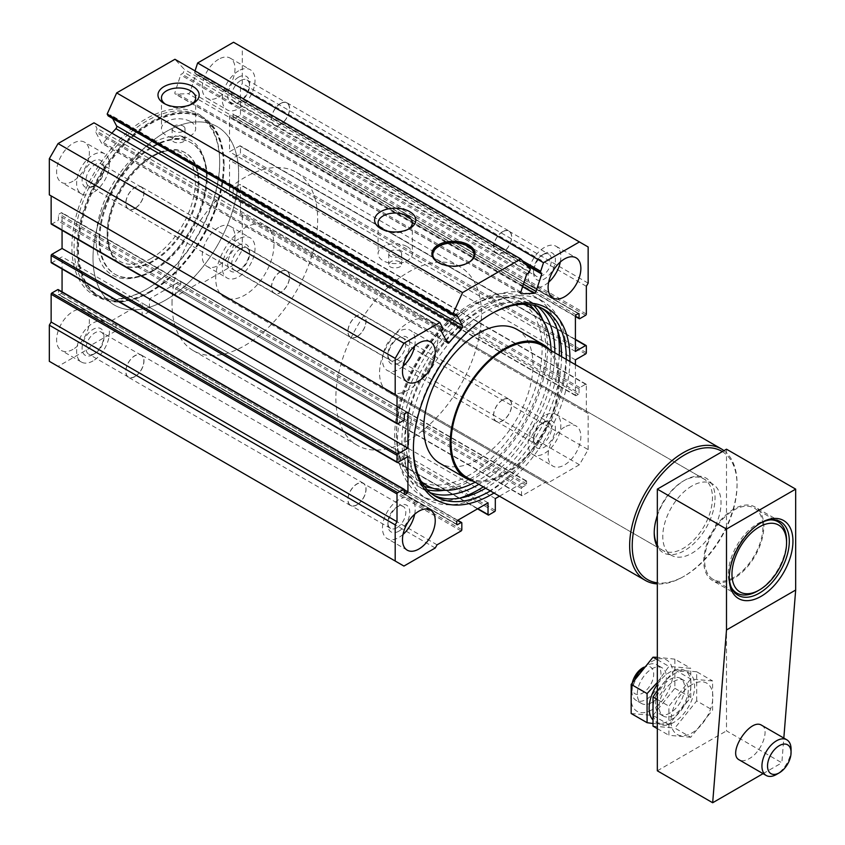 <?xml version="1.0" encoding="UTF-8"?>
<svg xmlns="http://www.w3.org/2000/svg" width="845" height="845" viewBox="0 0 845 845"><rect width="100%" height="100%" fill="white"/><g stroke="black" fill="none" stroke-linecap="round" stroke-linejoin="round"><path stroke-width="0.63" stroke-dasharray="4.22 3.17" d="M690.766 737.252L668.923 735.298L668.923 706.177L690.766 679L712.61 680.954L712.61 710.075L690.766 737.252L674.859 728.073L696.702 700.896L712.61 710.075M691.918 684.619A29.607 17.09 120 0 0 673.782 731.347A29.607 17.09 120 0 0 710.043 710.413A29.607 17.09 120 0 0 691.918 684.619M215.707 278.301A41.194 23.787 -60 0 1 233.685 236.853A41.194 23.787 -60 0 1 265.425 225.816A41.194 23.787 -60 0 1 265.425 273.379A41.194 23.787 -60 0 1 224.231 297.155A41.194 23.787 -60 0 1 215.707 278.301M691.918 485.981A41.194 23.787 120 0 0 662.786 536.427A41.194 23.787 120 0 0 671.321 555.281A41.194 23.787 120 0 0 712.515 531.505A41.194 23.787 120 0 0 712.515 483.942A41.194 23.787 120 0 0 691.918 485.981M172.01 303.524A102.974 59.456 -60 0 1 177.376 268.784A102.974 59.456 -60 0 1 296.32 172.306A102.974 59.456 -60 0 1 296.32 291.219A102.974 59.456 -60 0 1 193.347 350.664A102.974 59.456 -60 0 1 172.01 303.524M93.013 257.915A102.974 59.456 -60 0 1 98.369 223.175A102.974 59.456 -60 0 1 217.313 126.697A102.974 59.456 -60 0 1 217.313 245.599A102.974 59.456 -60 0 1 114.339 305.056A102.974 59.456 -60 0 1 93.013 257.915M726.499 449.191L726.499 730.862L781.847 762.813L783.822 738.076M657.326 770.798L726.499 730.862M763.067 773.65L781.847 762.813M761.683 725.285C770.154 729.246 761.588 752.113 749.188 758.673C745.195 760.901 741.889 761.324 739.269 759.909M729.246 576.871A42.482 24.526 -60 0 1 729.235 575.836A42.482 24.526 -60 0 1 759.275 523.815A42.482 24.526 -60 0 1 760.162 523.308M733.787 578.466A42.482 24.526 -60 0 1 712.546 580.568A42.482 24.526 -60 0 1 712.546 531.526A42.482 24.526 -60 0 1 755.029 507A42.482 24.526 -60 0 1 761.535 541.032A42.482 24.526 -60 0 1 733.787 578.466M733.787 577.42A41.194 23.787 -60 0 1 713.191 579.459A41.194 23.787 -60 0 1 713.191 531.896A41.194 23.787 -60 0 1 754.384 508.109A41.194 23.787 -60 0 1 760.69 541.117A41.194 23.787 -60 0 1 733.787 577.42M731.421 587.56A41.194 23.787 -60 0 1 736.851 545.553A41.194 23.787 -60 0 1 770.513 519.844M786.579 540.631A41.194 23.787 -60 0 1 757.447 591.077M791.068 749.219A20.597 11.893 -60 0 1 776.502 774.442M696.702 700.896L696.702 671.775L712.61 680.954M657.326 728.612L668.923 735.298M653.016 726.119L674.859 728.073M657.326 699.48L668.923 706.177M696.702 671.775L674.859 669.821L690.766 679M674.859 669.821L657.326 690.502M673.708 715.102A20.597 11.893 -60 0 1 663.42 716.116A20.597 11.893 -60 0 1 663.42 692.34A20.597 11.893 -60 0 1 684.006 680.447A20.597 11.893 -60 0 1 687.165 696.945A20.597 11.893 -60 0 1 673.708 715.102M673.708 722.454A29.607 17.09 -60 0 1 655.583 696.66A29.607 17.09 -60 0 1 691.844 675.725A29.607 17.09 -60 0 1 673.708 722.454M670.074 713A20.597 11.893 -60 0 1 659.776 714.014A20.597 11.893 -60 0 1 659.776 690.238A20.597 11.893 -60 0 1 680.373 678.345A20.597 11.893 -60 0 1 683.531 694.843A20.597 11.893 -60 0 1 670.074 713M657.326 684.355A29.607 17.09 -60 0 1 689.9 676.961A29.607 17.09 -60 0 1 670.074 720.352A29.607 17.09 -60 0 1 652.414 719.359M657.326 682.422L668.923 666.388L690.766 668.342L690.766 697.463L668.923 724.64L652.752 723.5M631.173 713.507L653.016 715.462L674.859 688.284L674.859 659.153L690.766 668.342M674.859 659.153L657.326 657.294M657.326 659.691L668.923 666.388M653.016 715.462L668.923 724.64M674.859 688.284L690.766 697.463M642.77 667.803A15.442 8.915 -60 0 1 653.692 674.109A15.442 8.915 -60 0 1 642.77 693.027A15.442 8.915 -60 0 1 631.849 686.721A15.442 8.915 -60 0 1 632.387 682.496M642.802 668.31A20.597 11.893 -60 0 1 646.404 665.702A20.597 11.893 -60 0 1 656.702 664.677A20.597 11.893 -60 0 1 659.861 681.186A20.597 11.893 -60 0 1 646.404 699.333A20.597 11.893 -60 0 1 636.105 700.357A20.597 11.893 -60 0 1 631.849 690.925A20.597 11.893 -60 0 1 635.102 678.451M651.865 702.48A20.597 11.893 -60 0 1 641.566 703.505A20.597 11.893 -60 0 1 641.566 679.729A20.597 11.893 -60 0 1 662.163 667.835A20.597 11.893 -60 0 1 665.321 684.334A20.597 11.893 -60 0 1 651.865 702.48M651.865 709.842A29.607 17.09 -60 0 1 633.739 684.049A29.607 17.09 -60 0 1 670 663.114A29.607 17.09 -60 0 1 651.865 709.842M165.831 299.954A102.974 59.456 -60 0 1 114.339 305.056A102.974 59.456 -60 0 1 98.369 223.175A102.974 59.456 -60 0 1 217.313 126.697A102.974 59.456 -60 0 1 233.104 209.211A102.974 59.456 -60 0 1 165.831 299.954M408.663 440.161A102.974 59.456 -60 0 1 357.181 445.262A102.974 59.456 -60 0 1 341.211 363.371A102.974 59.456 -60 0 1 460.155 266.893A102.974 59.456 -60 0 1 475.936 349.418A102.974 59.456 -60 0 1 408.663 440.161M183.122 136.689C177.471 134.64 173.806 135.496 172.137 139.235C171.746 144.294 185.382 143.756 185.002 139.235L183.122 136.689M399.748 261.76C394.097 259.711 390.432 260.556 388.763 264.305C388.373 269.365 402.009 268.816 401.628 264.305L399.748 261.76M499.469 496.195L525.896 480.932A1.025 0.592 120 0 1 526.625 481.354L526.625 483.879A1.025 0.592 120 0 1 525.896 485.136L522.252 487.238A1.025 0.592 120 0 0 521.534 488.505L521.534 495.233A1.025 0.592 120 0 0 522.252 495.645L546.282 481.777L548.109 482.822L579.416 464.75L588.152 449.614L242.283 249.93L242.283 213.774L240.466 212.718L240.466 184.981A1.025 0.592 120 0 0 239.737 184.559L233.907 187.917A1.025 0.592 120 0 0 233.178 189.185L233.178 193.389A1.025 0.592 120 0 1 232.449 194.646L230.262 195.903A1.025 0.592 120 0 1 229.544 195.491L229.544 160.17L239.737 154.286A1.025 0.592 120 0 0 240.466 153.029L240.466 146.301A1.025 0.592 120 0 0 239.737 145.879L229.544 151.762L229.544 116.452A1.025 0.592 120 0 1 230.262 115.195L232.449 113.927A1.025 0.592 120 0 1 233.178 114.35L233.178 118.553A1.025 0.592 120 0 0 233.907 118.976L239.737 115.607A1.025 0.592 120 0 0 240.466 114.35L240.466 86.602L242.283 83.454L242.283 47.299L233.547 42.25M588.152 449.614L588.152 413.458L242.283 213.774M588.152 413.458L240.466 212.718M586.335 412.413L586.335 384.665A1.025 0.592 120 0 0 585.606 384.243L579.786 387.612A1.025 0.592 120 0 0 579.057 388.869L579.057 393.073L233.178 193.389M575.413 364.649L575.413 395.175A1.025 0.592 120 0 0 576.142 395.597L578.329 394.33A1.025 0.592 120 0 0 579.057 393.073M575.413 359.864L229.544 160.17M575.413 351.457L229.544 151.762M586.335 286.286L240.466 86.602M588.152 283.138L242.283 83.454M588.152 246.983L242.283 47.299M195.037 70.885L194.804 71.603A2.06 1.194 120 0 0 195.089 73.335A2.06 1.194 120 0 0 195.501 73.43A1.025 0.592 120 0 1 195.86 74.339L190.167 91.725A2.06 1.194 120 0 1 188.234 93.658L175.686 94.144A2.06 1.194 120 0 1 175.274 94.049A2.06 1.194 120 0 1 174.989 92.316L180.682 74.93A1.025 0.592 120 0 1 181.643 73.969A2.06 1.194 120 0 0 183.587 72.036L184.432 69.459L174.926 59.277M530.301 269.143L184.432 69.459M108.73 116.071A2.06 1.194 120 0 0 109.956 115.353A1.025 0.592 120 0 1 110.927 115.205L112.649 118.469M111.878 133.161L103.375 142.647A2.06 1.194 120 0 1 101.727 143.259A2.06 1.194 120 0 1 101.442 142.953L95.749 132.137A1.025 0.592 120 0 1 96.098 130.817A2.06 1.194 120 0 0 96.805 128.176L93.985 122.821M49.327 194.857L51.144 195.903M51.355 224.126A1.025 0.592 120 0 0 51.872 224.073L57.692 220.714A1.025 0.592 120 0 0 58.421 219.446L58.421 215.243A1.025 0.592 120 0 1 59.15 213.986L61.336 212.718A1.025 0.592 120 0 1 62.065 213.141L62.065 230.305M51.355 262.795A1.025 0.592 120 0 0 51.872 262.753L62.065 256.859L62.065 268.985M407.934 456.553L62.065 256.859M62.065 291.831L62.065 292.18A1.025 0.592 120 0 1 61.336 293.437L59.15 294.704A1.025 0.592 120 0 1 58.421 294.282L58.421 290.078L404.301 489.762L62.065 292.18M49.327 361.333L58.062 366.381L89.369 348.298L91.186 345.151L115.216 331.272A1.025 0.592 120 0 0 115.945 330.015L115.945 323.286A1.025 0.592 120 0 0 115.216 322.864L111.582 324.966A1.025 0.592 120 0 1 110.853 324.543L110.853 322.029A1.025 0.592 120 0 1 111.582 320.762L142.161 303.112L142.161 314.879A1.025 0.592 120 0 0 142.889 315.301L148.709 311.932A1.025 0.592 120 0 0 149.438 310.675L149.438 298.908L180.027 281.248A1.025 0.592 120 0 1 180.756 281.67L180.756 284.195A1.025 0.592 120 0 1 180.027 285.452L176.383 287.553A1.025 0.592 120 0 0 175.654 288.81L175.654 295.539A1.025 0.592 120 0 0 176.383 295.961L200.413 282.093L202.23 283.138L233.547 265.066L242.283 249.93M403.931 566.065L58.062 366.381M435.238 547.993L89.369 348.298M437.066 544.835L91.186 345.151M488.03 502.796L142.161 303.112M495.318 498.592L149.438 298.908M546.282 481.777L200.413 282.093M548.109 482.822L202.23 283.138M579.416 464.75L233.547 265.066M564.492 427.126A23.174 13.372 120 0 0 549.356 447.544A23.174 13.372 120 0 0 552.905 466.113A23.174 13.372 120 0 0 576.079 452.73A23.174 13.372 120 0 0 576.079 425.975A23.174 13.372 120 0 0 564.492 427.126M569.921 361.48A110.695 63.914 -60 0 1 493.976 493.026M218.612 227.432A23.174 13.372 120 0 0 203.476 247.849A23.174 13.372 120 0 0 207.036 266.418A23.174 13.372 120 0 0 230.199 253.046A23.174 13.372 120 0 0 230.199 226.291A23.174 13.372 120 0 0 218.612 227.432M72.987 349.355A23.174 13.372 -60 0 1 61.4 350.495A23.174 13.372 -60 0 1 61.4 323.741A23.174 13.372 -60 0 1 84.574 310.368A23.174 13.372 -60 0 1 88.123 328.937A23.174 13.372 -60 0 1 72.987 349.355M218.612 59.277A23.174 13.372 120 0 0 203.476 79.694A23.174 13.372 120 0 0 207.036 98.263A23.174 13.372 120 0 0 230.199 84.88A23.174 13.372 120 0 0 230.199 58.125A23.174 13.372 120 0 0 218.612 59.277M72.987 181.189A23.174 13.372 -60 0 1 61.4 182.34A23.174 13.372 -60 0 1 61.4 155.586A23.174 13.372 -60 0 1 84.574 142.203A23.174 13.372 -60 0 1 88.123 160.772A23.174 13.372 -60 0 1 72.987 181.189M145.805 289.655A104.516 60.344 -60 0 1 77.508 211.123A104.516 60.344 -60 0 1 160.201 112.29A104.516 60.344 -60 0 1 219.711 161.648A104.516 60.344 -60 0 1 145.805 289.655L146.893 289.022A102.974 59.456 -60 0 1 95.411 294.123A102.974 59.456 -60 0 1 79.43 212.243A102.974 59.456 -60 0 1 198.385 115.765A102.974 59.456 -60 0 1 219.711 162.905A102.974 59.456 -60 0 1 146.893 289.022L145.805 289.655M151.266 258.359A62.329 35.986 -60 0 1 107.188 232.914A62.329 35.986 -60 0 1 151.266 156.578A62.329 35.986 -60 0 1 195.332 182.024A62.329 35.986 -60 0 1 151.266 258.359M152.723 260.883A64.389 37.169 -60 0 1 120.529 264.062A64.389 37.169 -60 0 1 107.188 234.593A64.389 37.169 -60 0 1 152.723 155.733A64.389 37.169 -60 0 1 184.907 152.544A64.389 37.169 -60 0 1 194.783 204.141A64.389 37.169 -60 0 1 152.723 260.883M153.452 261.295A64.389 37.169 -60 0 1 121.257 264.485A64.389 37.169 -60 0 1 121.257 190.146A64.389 37.169 -60 0 1 185.636 152.966A64.389 37.169 -60 0 1 195.512 204.564A64.389 37.169 -60 0 1 153.452 261.295M153.452 270.759A75.976 43.866 -60 0 1 115.459 274.519A75.976 43.866 -60 0 1 115.459 186.798A75.976 43.866 -60 0 1 191.435 142.932A75.976 43.866 -60 0 1 203.075 203.814A75.976 43.866 -60 0 1 153.452 270.759M152.723 270.337A75.976 43.866 -60 0 1 114.73 274.097A75.976 43.866 -60 0 1 114.73 186.375A75.976 43.866 -60 0 1 190.706 142.52A75.976 43.866 -60 0 1 206.444 177.292A75.976 43.866 -60 0 1 152.723 270.337L151.266 271.182A78.025 45.049 -60 0 1 97.756 222.816A78.025 45.049 -60 0 1 158.047 140.323A78.025 45.049 -60 0 1 206.444 175.612A78.025 45.049 -60 0 1 151.266 271.182L152.723 270.337M151.266 291.546A102.974 59.456 -60 0 1 83.803 214.767A102.974 59.456 -60 0 1 165.229 116.885A102.974 59.456 -60 0 1 224.083 165.43A102.974 59.456 -60 0 1 151.266 291.546L150.537 291.969A104.009 60.048 -60 0 1 82.514 214.017A104.009 60.048 -60 0 1 164.786 115.501A104.009 60.048 -60 0 1 224.083 164.585A104.009 60.048 -60 0 1 150.537 291.969L151.266 291.546M150.537 291.124A102.974 59.456 -60 0 1 99.045 296.225A102.974 59.456 -60 0 1 99.045 177.323A102.974 59.456 -60 0 1 202.018 117.867A102.974 59.456 -60 0 1 217.809 200.381A102.974 59.456 -60 0 1 150.537 291.124M413.406 448.135A108.128 62.424 -60 0 1 413.395 447.089A108.128 62.424 -60 0 1 489.857 314.667A108.128 62.424 -60 0 1 490.755 314.15M566.308 359.4A108.128 62.424 -60 0 1 490.364 490.934M433.474 495.138A108.128 62.424 -60 0 1 431.056 493.86A108.128 62.424 -60 0 1 431.056 369.001A108.128 62.424 -60 0 1 539.184 306.577A108.128 62.424 -60 0 1 541.497 308.034M561.576 356.664A108.128 62.424 -60 0 1 485.632 488.209M485.125 493.755A114.561 66.142 -60 0 1 427.845 499.427A114.561 66.142 -60 0 1 427.845 367.152A114.561 66.142 -60 0 1 542.405 301.01A114.561 66.142 -60 0 1 559.96 392.809A114.561 66.142 -60 0 1 485.125 493.755M459.532 498.18A114.561 66.142 -60 0 1 421.106 495.54A114.561 66.142 -60 0 1 421.106 363.255A114.561 66.142 -60 0 1 535.667 297.113A114.561 66.142 -60 0 1 557.172 329.075M559.242 355.322A114.561 66.142 -60 0 1 483.298 486.857M430.358 492.751A108.128 62.424 -60 0 1 424.327 489.973A108.128 62.424 -60 0 1 424.327 365.114A108.128 62.424 -60 0 1 532.445 302.69A108.128 62.424 -60 0 1 537.874 306.524M554.838 352.777A108.128 62.424 -60 0 1 478.893 484.322M542.648 319.695A108.128 62.424 -60 0 1 471.109 480.414A108.128 62.424 -60 0 1 444.153 490.301M427.232 489.762A108.128 62.424 -60 0 1 417.039 485.769A108.128 62.424 -60 0 1 417.039 360.91A108.128 62.424 -60 0 1 525.167 298.486A108.128 62.424 -60 0 1 533.723 305.32M535.149 310.897A105.551 60.935 -60 0 1 536.036 397.139A105.551 60.935 -60 0 1 471.109 478.312A105.551 60.935 -60 0 1 432.777 488.209M424.348 486.297A105.551 60.935 -60 0 1 396.463 435.217A105.551 60.935 -60 0 1 471.098 305.943A105.551 60.935 -60 0 1 529.276 304.549M469.281 475.154A102.974 59.456 -60 0 1 417.8 480.256A102.974 59.456 -60 0 1 396.463 433.115A102.974 59.456 -60 0 1 469.281 306.999A102.974 59.456 -60 0 1 520.774 301.897A102.974 59.456 -60 0 1 536.554 384.412A102.974 59.456 -60 0 1 469.281 475.154M403.023 366.276A23.174 13.372 -60 0 1 398.84 369.318A23.174 13.372 -60 0 1 387.253 370.469A23.174 13.372 -60 0 1 387.253 343.714A23.174 13.372 -60 0 1 410.416 330.332A23.174 13.372 -60 0 1 414.673 346.091M398.84 363.012A15.442 8.915 -60 0 1 387.908 356.706A15.442 8.915 -60 0 1 398.84 337.789A15.442 8.915 -60 0 1 409.762 344.095A15.442 8.915 -60 0 1 398.84 363.012M396.865 359.6A12.654 7.309 -60 0 1 390.538 360.224A12.654 7.309 -60 0 1 387.908 354.425A12.654 7.309 -60 0 1 396.865 338.929A12.654 7.309 -60 0 1 403.192 338.296A12.654 7.309 -60 0 1 405.135 348.446A12.654 7.309 -60 0 1 396.865 359.6M356.97 336.563A12.654 7.309 -60 0 1 350.633 337.187A12.654 7.309 -60 0 1 350.633 322.568A12.654 7.309 -60 0 1 363.297 315.269A12.654 7.309 -60 0 1 365.241 325.409A12.654 7.309 -60 0 1 356.97 336.563M356.97 336.732A12.876 7.436 -60 0 1 350.527 337.377A12.876 7.436 -60 0 1 350.527 322.515A12.876 7.436 -60 0 1 363.403 315.079A12.876 7.436 -60 0 1 365.378 325.399A12.876 7.436 -60 0 1 356.97 336.732M134.883 208.514A12.876 7.436 -60 0 1 128.44 209.159A12.876 7.436 -60 0 1 128.44 194.287A12.876 7.436 -60 0 1 141.316 186.861A12.876 7.436 -60 0 1 143.291 197.17A12.876 7.436 -60 0 1 134.883 208.514M134.883 208.345A12.654 7.309 -60 0 1 128.546 208.968A12.654 7.309 -60 0 1 128.546 194.35A12.654 7.309 -60 0 1 141.21 187.041A12.654 7.309 -60 0 1 143.154 197.191A12.654 7.309 -60 0 1 134.883 208.345M94.978 185.308A12.654 7.309 -60 0 1 88.651 185.932A12.654 7.309 -60 0 1 88.651 171.313A12.654 7.309 -60 0 1 101.316 164.014A12.654 7.309 -60 0 1 103.935 169.803A12.654 7.309 -60 0 1 94.978 185.308L93.013 186.449A15.442 8.915 -60 0 1 82.092 180.143A15.442 8.915 -60 0 1 93.013 161.226A15.442 8.915 -60 0 1 103.935 167.532A15.442 8.915 -60 0 1 93.013 186.449L94.978 185.308M93.013 192.755A23.174 13.372 -60 0 1 81.426 193.896A23.174 13.372 -60 0 1 81.426 167.141A23.174 13.372 -60 0 1 104.6 153.769A23.174 13.372 -60 0 1 108.149 172.338A23.174 13.372 -60 0 1 93.013 192.755M238.639 70.832A23.174 13.372 120 0 0 223.502 91.249A23.174 13.372 120 0 0 227.051 109.818A23.174 13.372 120 0 0 250.226 96.446A23.174 13.372 120 0 0 250.226 69.691A23.174 13.372 120 0 0 238.639 70.832M238.639 77.138A15.442 8.915 120 0 0 227.717 96.066A15.442 8.915 120 0 0 238.639 102.372A15.442 8.915 120 0 0 249.56 83.454A15.442 8.915 120 0 0 238.639 77.138M240.614 80.56A12.654 7.309 120 0 0 232.343 91.714A12.654 7.309 120 0 0 234.287 101.854A12.654 7.309 120 0 0 240.614 101.231A12.654 7.309 120 0 0 249.56 85.725A12.654 7.309 120 0 0 246.941 79.926A12.654 7.309 120 0 0 240.614 80.56M280.508 103.597A12.654 7.309 120 0 0 272.238 114.751A12.654 7.309 120 0 0 274.181 124.891A12.654 7.309 120 0 0 286.835 117.582A12.654 7.309 120 0 0 286.835 102.963A12.654 7.309 120 0 0 280.508 103.597M280.508 103.417A12.876 7.436 120 0 0 272.101 114.762A12.876 7.436 120 0 0 274.076 125.071A12.876 7.436 120 0 0 286.951 117.645A12.876 7.436 120 0 0 286.941 102.784A12.876 7.436 120 0 0 280.508 103.417M502.595 231.636A12.876 7.436 120 0 0 494.188 242.98A12.876 7.436 120 0 0 496.163 253.299A12.876 7.436 120 0 0 509.028 245.863A12.876 7.436 120 0 0 509.028 231.002A12.876 7.436 120 0 0 502.595 231.636M502.595 231.815A12.654 7.309 120 0 0 494.325 242.969A12.654 7.309 120 0 0 496.268 253.109A12.654 7.309 120 0 0 508.922 245.8A12.654 7.309 120 0 0 508.922 231.181A12.654 7.309 120 0 0 502.595 231.815M542.49 254.852L542.49 254.852A12.654 7.309 120 0 0 533.544 270.347A12.654 7.309 120 0 0 536.163 276.146A12.654 7.309 120 0 0 548.827 268.837A12.654 7.309 120 0 0 548.827 254.218A12.654 7.309 120 0 0 542.49 254.852L544.465 253.711A15.442 8.915 120 0 0 533.544 272.629A15.442 8.915 120 0 0 544.465 278.934A15.442 8.915 120 0 0 555.387 260.017A15.442 8.915 120 0 0 544.465 253.711L542.49 254.852M560.309 262.003A23.174 13.372 120 0 0 556.052 246.254A23.174 13.372 120 0 0 544.465 247.405A23.174 13.372 120 0 0 529.329 267.823A23.174 13.372 120 0 0 532.878 286.392A23.174 13.372 120 0 0 548.648 282.198M403.023 534.431A23.174 13.372 -60 0 1 398.84 537.483A23.174 13.372 -60 0 1 387.253 538.624A23.174 13.372 -60 0 1 387.253 511.869A23.174 13.372 -60 0 1 410.416 498.497A23.174 13.372 -60 0 1 414.673 514.246M398.84 531.178A15.442 8.915 -60 0 1 387.908 524.872A15.442 8.915 -60 0 1 398.84 505.944A15.442 8.915 -60 0 1 409.762 512.25A15.442 8.915 -60 0 1 398.84 531.178M396.865 527.755A12.654 7.309 -60 0 1 390.538 528.389A12.654 7.309 -60 0 1 387.908 522.59A12.654 7.309 -60 0 1 396.865 507.084A12.654 7.309 -60 0 1 403.192 506.461A12.654 7.309 -60 0 1 405.135 516.601A12.654 7.309 -60 0 1 396.865 527.755M356.97 504.718A12.654 7.309 -60 0 1 350.633 505.352A12.654 7.309 -60 0 1 350.633 490.734A12.654 7.309 -60 0 1 363.297 483.424A12.654 7.309 -60 0 1 365.241 493.564A12.654 7.309 -60 0 1 356.97 504.718M356.97 504.898A12.876 7.436 -60 0 1 350.527 505.532A12.876 7.436 -60 0 1 350.527 490.67A12.876 7.436 -60 0 1 363.403 483.245A12.876 7.436 -60 0 1 365.378 493.554A12.876 7.436 -60 0 1 356.97 504.898M134.883 376.68A12.876 7.436 -60 0 1 128.44 377.314A12.876 7.436 -60 0 1 128.44 362.452A12.876 7.436 -60 0 1 141.316 355.016A12.876 7.436 -60 0 1 143.291 365.336A12.876 7.436 -60 0 1 134.883 376.68M134.883 376.5A12.654 7.309 -60 0 1 128.546 377.134A12.654 7.309 -60 0 1 128.546 362.516A12.654 7.309 -60 0 1 141.21 355.206A12.654 7.309 -60 0 1 143.154 365.346A12.654 7.309 -60 0 1 134.883 376.5M94.978 353.463A12.654 7.309 -60 0 1 88.651 354.097A12.654 7.309 -60 0 1 88.651 339.479A12.654 7.309 -60 0 1 101.316 332.169A12.654 7.309 -60 0 1 103.935 337.968A12.654 7.309 -60 0 1 94.978 353.463L93.013 354.604A15.442 8.915 -60 0 1 82.092 348.298A15.442 8.915 -60 0 1 93.013 329.381A15.442 8.915 -60 0 1 103.935 335.687A15.442 8.915 -60 0 1 93.013 354.604L94.978 353.463M93.013 360.91A23.174 13.372 -60 0 1 81.426 362.061A23.174 13.372 -60 0 1 81.426 335.307A23.174 13.372 -60 0 1 104.6 321.924A23.174 13.372 -60 0 1 108.149 340.493A23.174 13.372 -60 0 1 93.013 360.91M238.639 238.998A23.174 13.372 120 0 0 223.502 259.415A23.174 13.372 120 0 0 227.051 277.984A23.174 13.372 120 0 0 250.226 264.601A23.174 13.372 120 0 0 250.226 237.846A23.174 13.372 120 0 0 238.639 238.998M238.639 245.303A15.442 8.915 120 0 0 227.717 264.221A15.442 8.915 120 0 0 238.639 270.527A15.442 8.915 120 0 0 249.56 251.609A15.442 8.915 120 0 0 238.639 245.303M240.614 248.715A12.654 7.309 120 0 0 232.343 259.869A12.654 7.309 120 0 0 234.287 270.02A12.654 7.309 120 0 0 240.614 269.386A12.654 7.309 120 0 0 249.56 253.891A12.654 7.309 120 0 0 246.941 248.092A12.654 7.309 120 0 0 240.614 248.715M280.508 271.752A12.654 7.309 120 0 0 272.238 282.906A12.654 7.309 120 0 0 274.181 293.046A12.654 7.309 120 0 0 286.835 285.747A12.654 7.309 120 0 0 286.835 271.129A12.654 7.309 120 0 0 280.508 271.752M280.508 271.583A12.876 7.436 120 0 0 272.101 282.917A12.876 7.436 120 0 0 274.076 293.236A12.876 7.436 120 0 0 286.951 285.8A12.876 7.436 120 0 0 286.941 270.939A12.876 7.436 120 0 0 280.508 271.583M502.595 399.801A12.876 7.436 120 0 0 494.188 411.145A12.876 7.436 120 0 0 496.163 421.454A12.876 7.436 120 0 0 509.028 414.029A12.876 7.436 120 0 0 509.028 399.157A12.876 7.436 120 0 0 502.595 399.801M502.595 399.97A12.654 7.309 120 0 0 494.325 411.124A12.654 7.309 120 0 0 496.268 421.275A12.654 7.309 120 0 0 508.922 413.965A12.654 7.309 120 0 0 508.922 399.347A12.654 7.309 120 0 0 502.595 399.97M542.49 423.007L542.49 423.007A12.654 7.309 120 0 0 533.544 438.513A12.654 7.309 120 0 0 536.163 444.301A12.654 7.309 120 0 0 548.827 437.002A12.654 7.309 120 0 0 548.827 422.384A12.654 7.309 120 0 0 542.49 423.007L544.465 421.866A15.442 8.915 120 0 0 533.544 440.784A15.442 8.915 120 0 0 544.465 447.089A15.442 8.915 120 0 0 555.387 428.172A15.442 8.915 120 0 0 544.465 421.866L542.49 423.007M544.465 415.56A23.174 13.372 120 0 0 529.329 435.978A23.174 13.372 120 0 0 532.878 454.547A23.174 13.372 120 0 0 556.052 441.174A23.174 13.372 120 0 0 556.052 414.42A23.174 13.372 120 0 0 544.465 415.56M191.783 104.125A17.111 9.876 180 0 1 190.674 104.843A17.111 9.876 180 0 1 166.465 104.843A17.111 9.876 180 0 1 165.356 104.125M190.664 121.659A17.111 9.876 180 0 1 195.681 128.641A17.111 9.876 180 0 1 178.57 138.517A17.111 9.876 180 0 1 161.458 128.641A17.111 9.876 180 0 1 172.021 119.515A17.111 9.876 180 0 1 190.664 121.659M183.122 126.011A6.433 3.718 180 0 1 185.002 128.641A6.433 3.718 180 0 1 178.57 132.359A6.433 3.718 180 0 1 172.137 128.641A6.433 3.718 180 0 1 176.109 125.208A6.433 3.718 180 0 1 183.122 126.011M408.41 229.196A17.111 9.876 180 0 1 407.29 229.903A17.111 9.876 180 0 1 383.091 229.903A17.111 9.876 180 0 1 381.972 229.196M407.29 246.719A17.111 9.876 180 0 1 412.307 253.711A17.111 9.876 180 0 1 395.196 263.587A17.111 9.876 180 0 1 378.085 253.711A17.111 9.876 180 0 1 388.647 244.585A17.111 9.876 180 0 1 407.29 246.719M399.748 251.081A6.433 3.718 180 0 1 401.628 253.711A6.433 3.718 180 0 1 395.196 257.429A6.433 3.718 180 0 1 388.763 253.711A6.433 3.718 180 0 1 392.735 250.278A6.433 3.718 180 0 1 399.748 251.081M408.663 389.714A41.194 23.787 -60 0 1 388.066 391.753A41.194 23.787 -60 0 1 383.82 387.982A41.194 23.787 -60 0 1 390.643 340.07A41.194 23.787 -60 0 1 429.26 320.403A41.194 23.787 -60 0 1 435.576 353.411A41.194 23.787 -60 0 1 408.663 389.714M654.231 532.213A41.194 23.787 -60 0 1 654.22 531.484A41.194 23.787 -60 0 1 683.351 481.027A41.194 23.787 -60 0 1 703.938 478.988A41.194 23.787 -60 0 1 710.254 511.996A41.194 23.787 -60 0 1 683.351 548.299A41.194 23.787 -60 0 1 662.755 550.338A41.194 23.787 -60 0 1 657.326 544.803M551.13 350.633A102.974 59.456 -60 0 1 478.386 480.414A102.974 59.456 -60 0 1 475.186 482.178M421.148 481.354A102.974 59.456 -60 0 1 426.894 366.603A102.974 59.456 -60 0 1 523.393 304.253M517.003 329.444A77.233 44.595 -60 0 1 528.843 391.33A77.233 44.595 -60 0 1 478.386 459.395A77.233 44.595 -60 0 1 439.77 463.218M549.778 349.851A77.233 44.595 -60 0 1 553.116 413.015A77.233 44.595 -60 0 1 504.782 474.626A77.233 44.595 -60 0 1 473.834 481.396M542.754 345.795A75.944 43.845 -60 0 1 554.394 406.656A75.944 43.845 -60 0 1 504.782 473.58A75.944 43.845 -60 0 1 466.81 477.34M723.975 450.66A75.944 43.845 -60 0 1 737.051 483.657A75.944 43.845 -60 0 1 683.351 576.67A75.944 43.845 -60 0 1 657.326 583.927M722.338 451.6A74.128 42.799 -60 0 1 737.051 485.146A74.128 42.799 -60 0 1 684.64 575.931L683.351 576.67L684.64 575.931A74.128 42.799 -60 0 1 657.326 582.828M657.326 515.703A43.01 24.832 -60 0 1 684.63 480.287A43.01 24.832 -60 0 1 715.05 497.842A43.01 24.832 -60 0 1 684.64 550.528A43.01 24.832 -60 0 1 657.326 546.641M468.331 262.689A20.597 11.893 180 0 1 468.014 262.89A20.597 11.893 180 0 1 438.882 262.89A20.597 11.893 180 0 1 438.555 262.689M474.045 254.62A20.597 11.893 180 0 1 474.045 254.757A20.597 11.893 180 0 1 453.448 266.65A20.597 11.893 180 0 1 432.851 254.757A20.597 11.893 180 0 1 432.851 254.62M586.335 384.665L240.466 184.981M585.606 384.243L239.737 184.559M579.786 387.612L233.907 187.917M579.057 388.869L233.178 189.185M578.329 394.33L232.449 194.646M576.142 395.597L230.262 195.903M575.413 395.175L229.544 195.491M585.606 353.97L239.737 154.286M586.335 352.714L240.466 153.029M586.335 345.985L240.466 146.301M575.413 339.679L239.737 145.879M233.178 118.553L229.544 116.452M576.142 314.879L230.262 115.195M233.178 114.35L578.329 313.611L232.449 113.927M579.786 318.66L233.907 118.976M585.606 315.301L239.737 115.607M586.335 314.034L240.466 114.35M522.516 260.809L194.804 71.603M541.381 273.115L195.501 73.43M526.836 265.425L195.86 74.339M523.435 284.142L190.167 91.725M522.601 286.698L188.234 93.658M520.858 293.426L175.686 94.144M520.858 292L174.989 92.316M526.551 274.614L180.682 74.93M527.523 273.653L181.643 73.969M529.456 271.72L183.587 72.036M455.825 315.048L109.956 115.353M456.448 314.689L110.927 115.205M446.234 340.598L103.375 142.647M447.311 342.637L101.442 142.953M441.618 331.832L95.749 132.137M441.967 330.511L96.098 130.817M442.674 327.871L96.805 128.176M397.741 423.757L51.872 224.073M403.572 420.398L57.692 220.714M404.301 419.131L58.421 219.446M404.301 414.927L58.421 215.243M405.019 413.67L59.15 213.986M62.065 213.141L407.205 412.413L61.336 212.718M397.741 462.437L51.872 262.753M404.301 491.441L61.336 293.437M58.421 294.282L404.301 493.966L59.15 294.704M461.095 530.966L115.216 331.272M461.824 529.699L115.945 330.015M461.824 522.971L115.945 323.286M111.582 320.762L115.216 322.864M110.853 324.543L456.722 524.238L111.582 324.966M456.722 521.714L110.853 322.029M477.837 508.679L142.161 314.879M488.759 514.985L142.889 315.301M494.589 511.626L148.709 311.932M495.318 510.359L149.438 310.675M525.896 480.932L180.027 281.248M526.625 481.354L180.756 281.67M526.625 483.879L180.756 284.195M525.896 485.136L180.027 285.452M522.252 487.238L176.383 287.553M521.534 488.505L175.654 288.81M521.534 495.233L175.654 295.539M522.252 495.645L176.383 295.961M712.515 483.942L265.425 225.816M671.321 555.281L224.231 297.155M296.32 172.306L460.155 266.893M193.347 350.664L357.181 445.262M729.235 575.836L729.235 577.938M759.275 523.815L761.091 522.759M780.505 521.714L755.029 507M738.034 595.281L712.546 580.568M774.675 519.833L754.384 508.109M733.492 591.173L713.191 579.459M684.006 680.447L680.373 678.345M663.42 716.116L659.776 714.014M631.849 686.721L631.849 690.925M643.658 667.286L646.404 665.702M662.163 667.835L656.702 664.677M641.566 703.505L636.105 700.357M586.124 384.19L240.244 184.506M575.625 395.65L229.755 195.956M575.413 339.331L240.244 145.826M578.836 313.569L232.966 113.874M575.413 316.484L233.389 119.029M525.685 264.2L195.089 73.335M541.582 273.167L195.713 73.473M521.154 293.733L175.274 94.049M456.649 314.741L110.779 115.047M447.596 342.954L101.727 143.259M407.723 412.36L61.854 212.665M404.512 494.441L58.632 294.747M457.758 520.277L115.733 322.811M456.934 524.703L111.065 325.019M477.541 508.859L142.372 315.354M526.414 480.889L180.545 281.195M521.745 495.698L175.866 296.014M107.188 232.914L107.188 234.593M151.266 156.578L152.723 155.733M185.636 152.966L184.907 152.544M121.257 264.485L120.529 264.062M191.435 142.932L190.706 142.52M115.459 274.519L114.73 274.097M206.444 177.292L206.444 175.612M224.083 165.43L224.083 164.585M202.018 117.867L198.385 115.765M99.045 296.225L95.411 294.123M219.711 162.905L219.711 161.648M413.395 447.089L413.395 449.191M489.857 314.667L491.674 313.611M543.916 309.312L539.184 306.577M435.788 496.585L431.056 493.86M542.405 301.01L535.667 297.113M427.845 499.427L421.106 495.54M532.445 302.69L525.167 298.486M424.327 489.973L417.039 485.769M396.463 433.115L396.463 435.217M469.281 306.999L471.098 305.943M430.443 341.898L410.416 330.332M407.279 382.024L387.253 370.469M387.908 354.425L387.908 356.706M396.865 338.929L398.84 337.789M403.192 338.296L363.297 315.269M390.538 360.224L350.633 337.187M363.403 315.079L141.316 186.861M350.527 337.377L128.44 209.159M141.21 187.041L101.316 164.014M128.546 208.968L88.651 185.932M103.935 169.803L103.935 167.532M104.6 153.769L84.574 142.203M81.426 193.896L61.4 182.34M207.036 98.263L227.051 109.818M230.199 58.125L250.226 69.691M249.56 85.725L249.56 83.454M240.614 101.231L238.639 102.372M234.287 101.854L274.181 124.891M246.941 79.926L286.835 102.963M274.076 125.071L496.163 253.299M286.941 102.784L509.028 231.002M496.268 253.109L536.163 276.146M508.922 231.181L548.827 254.218M533.544 270.347L533.544 272.629M532.878 286.392L552.905 297.947M556.052 246.254L576.079 257.82M430.443 510.053L410.416 498.497M407.279 550.19L387.253 538.624M387.908 522.59L387.908 524.872M396.865 507.084L398.84 505.944M403.192 506.461L363.297 483.424M390.538 528.389L350.633 505.352M363.403 483.245L141.316 355.016M350.527 505.532L128.44 377.314M141.21 355.206L101.316 332.169M128.546 377.134L88.651 354.097M103.935 337.968L103.935 335.687M104.6 321.924L84.574 310.368M81.426 362.061L61.4 350.495M207.036 266.418L227.051 277.984M230.199 226.291L250.226 237.846M249.56 253.891L249.56 251.609M240.614 269.386L238.639 270.527M234.287 270.02L274.181 293.046M246.941 248.092L286.835 271.129M274.076 293.236L496.163 421.454M286.941 270.939L509.028 399.157M496.268 421.275L536.163 444.301M508.922 399.347L548.827 422.384M533.544 438.513L533.544 440.784M532.878 454.547L552.905 466.113M556.052 414.42L576.079 425.975M190.674 104.843L193.135 103.417M166.465 104.843L164.004 103.417M161.458 97.851L161.458 128.641M195.681 97.851L195.681 128.641M172.137 128.641L172.137 139.235M185.002 128.641L185.002 139.235M407.29 229.903L409.762 228.488M383.091 229.903L380.63 228.488M378.085 222.922L378.085 253.711M412.307 222.922L412.307 253.711M388.763 253.711L388.763 264.305M401.628 253.711L401.628 264.305M703.938 478.988L429.26 320.403M662.755 550.338L388.066 391.753M524.861 304.253L520.774 301.897M421.877 482.611L417.8 480.256M737.051 485.146L737.051 483.657M654.22 531.484L654.22 532.963M683.351 481.027L684.63 480.287M468.014 262.89L468.679 262.499M438.882 262.89L438.217 262.499"/><path stroke-width="1.27" d="M712.673 802.75L726.499 629.969L726.499 529.065L795.673 489.128L726.499 449.191L657.326 489.128L657.326 770.798L712.673 802.75L763.067 773.65M726.499 529.065L657.326 489.128M776.502 774.442L779.291 772.826L776.502 774.442A20.597 11.893 -60 0 1 766.204 775.467L739.269 759.909C726.668 753.782 750.159 717.489 761.683 725.285L786.801 739.787A20.597 11.893 -60 0 1 791.068 749.219L791.068 752.441A16.646 9.612 -60 0 1 779.291 772.826A16.646 9.612 -60 0 1 767.524 766.035A16.646 9.612 -60 0 1 779.291 745.649A16.646 9.612 -60 0 1 791.068 752.441M783.822 738.076L795.673 590.032L795.673 489.128M726.499 629.969L795.673 590.032M761.091 596.338A45.049 26.015 -60 0 1 729.235 577.938A45.049 26.015 -60 0 1 761.091 522.759A45.049 26.015 -60 0 1 792.948 541.159A45.049 26.015 -60 0 1 761.091 596.338M760.162 523.308A42.482 24.526 -60 0 1 780.505 521.714A42.482 24.526 -60 0 1 787.022 555.746A42.482 24.526 -60 0 1 759.275 593.179A42.482 24.526 -60 0 1 738.034 595.281A42.482 24.526 -60 0 1 729.246 576.871M757.447 591.077L759.275 590.032A38.617 22.297 -60 0 1 731.96 574.262A38.617 22.297 -60 0 1 759.275 526.963A38.617 22.297 -60 0 1 786.579 542.733A38.617 22.297 -60 0 1 759.275 590.032L757.447 591.077A41.194 23.787 -60 0 1 736.851 593.116A41.194 23.787 -60 0 1 731.421 587.56M770.513 519.844A41.194 23.787 -60 0 1 778.044 521.777A41.194 23.787 -60 0 1 786.579 540.631L786.579 542.733M766.204 775.467A20.597 11.893 -60 0 1 766.204 751.68A20.597 11.893 -60 0 1 786.801 739.787M657.326 690.502L653.016 696.998L653.016 726.119L657.326 728.612M653.016 696.998L657.326 699.48M652.414 719.359A29.607 17.09 -60 0 1 657.326 684.355M652.752 723.5L647.08 722.686L647.08 693.565L657.326 682.422M657.326 657.294L653.016 657.209L657.326 659.691M653.016 657.209L631.173 684.387L647.08 693.565M631.173 684.387L631.173 713.507L647.08 722.686M632.387 682.496A15.442 8.915 -60 0 1 642.77 667.803L643.658 667.286M635.102 678.451A20.597 11.893 -60 0 1 642.802 668.31M575.413 364.649L575.413 359.864L585.606 353.97A1.025 0.592 120 0 0 586.335 352.714L586.335 345.985A1.025 0.592 120 0 0 585.606 345.563L575.413 351.457L575.413 316.136A1.025 0.592 120 0 1 576.142 314.879L578.329 313.611A1.025 0.592 120 0 1 579.057 314.034L579.057 318.238A1.025 0.592 120 0 0 579.786 318.66L585.606 315.301A1.025 0.592 120 0 0 586.335 314.034L586.335 286.286L588.152 283.138L588.152 246.983L233.547 42.25L197.624 62.995L195.037 70.885M579.416 241.934L543.493 262.679L197.624 62.995M543.493 262.679L540.673 271.287A2.06 1.194 120 0 0 540.969 273.019A2.06 1.194 120 0 0 541.381 273.115A1.025 0.592 120 0 1 541.729 274.033L536.036 291.409L523.435 284.142M520.805 258.961L462.553 292.592L116.673 92.908L174.926 59.277L520.805 258.961L530.301 269.143L529.456 271.72A2.06 1.194 120 0 1 527.523 273.653A1.025 0.592 120 0 0 526.551 274.614L520.858 292A2.06 1.194 120 0 0 521.154 293.733A2.06 1.194 120 0 0 521.566 293.828L534.103 293.342A2.06 1.194 120 0 0 536.036 291.409M468.679 244.913A21.537 12.432 180 0 1 468.679 262.499A21.537 12.432 180 0 1 438.217 262.499A21.537 12.432 180 0 1 438.217 244.913A21.537 12.432 180 0 1 468.679 244.913M409.762 211.672A20.597 11.893 180 0 1 409.762 228.488A20.597 11.893 180 0 1 380.63 228.488A20.597 11.893 180 0 1 380.63 211.672A20.597 11.893 180 0 1 409.762 211.672M193.135 86.602A20.597 11.893 180 0 1 193.135 103.417A20.597 11.893 180 0 1 164.004 103.417A20.597 11.893 180 0 1 164.004 86.602A20.597 11.893 180 0 1 193.135 86.602M116.673 92.908L107.178 114.054L108.023 115.659A2.06 1.194 120 0 0 108.308 115.976A2.06 1.194 120 0 0 108.73 116.071M462.553 292.592L453.047 313.748L107.178 114.054M453.047 313.748L453.892 315.343A2.06 1.194 120 0 0 454.187 315.66A2.06 1.194 120 0 0 455.825 315.048A1.025 0.592 120 0 1 456.796 314.889L462.49 325.705L116.621 126.011L112.649 118.469M439.854 322.515L403.931 343.25L58.062 143.565L93.985 122.821L439.854 322.515L442.674 327.871A2.06 1.194 120 0 1 441.967 330.511A1.025 0.592 120 0 0 441.618 331.832L447.311 342.637A2.06 1.194 120 0 0 447.596 342.954A2.06 1.194 120 0 0 449.244 342.331L461.782 328.346A2.06 1.194 120 0 0 462.49 325.705M461.782 328.346L115.913 128.651A2.06 1.194 120 0 0 116.621 126.011M115.913 128.651L111.878 133.161M58.062 143.565L49.327 158.702L49.327 194.857L397.013 395.597L51.144 195.903L51.144 223.65A1.025 0.592 120 0 0 51.355 224.126L397.224 423.81A1.025 0.592 120 0 0 397.741 423.757L403.572 420.398A1.025 0.592 120 0 0 404.301 419.131L404.301 414.927A1.025 0.592 120 0 1 405.019 413.67L407.205 412.413A1.025 0.592 120 0 1 407.934 412.825L407.934 448.146L62.065 248.451L51.872 254.345A1.025 0.592 120 0 0 51.144 255.602L51.144 262.33A1.025 0.592 120 0 0 51.355 262.795L397.224 462.49A1.025 0.592 120 0 0 397.741 462.437L407.934 456.553L407.934 491.864L404.301 489.762A1.025 0.592 120 0 0 403.572 489.339L397.741 492.709A1.025 0.592 120 0 0 397.013 493.966L397.013 521.714L51.144 322.029L49.327 325.177L49.327 361.333L403.931 566.065L435.238 547.993L437.066 544.835L461.095 530.966A1.025 0.592 120 0 0 461.824 529.699L461.824 522.971A1.025 0.592 120 0 0 461.095 522.559L457.451 524.66L456.722 524.238A1.025 0.592 120 0 0 457.451 524.66M403.931 343.25L395.196 358.386L49.327 158.702M395.196 358.386L395.196 394.541M397.013 395.597L397.013 423.334A1.025 0.592 120 0 0 397.224 423.81M62.065 230.305L62.065 248.451M407.934 448.146L397.741 454.029A1.025 0.592 120 0 0 397.013 455.286L397.013 462.014A1.025 0.592 120 0 0 397.224 462.49M62.065 268.985L62.065 291.831M405.019 494.388L404.301 493.966A1.025 0.592 120 0 0 405.019 494.388L407.205 493.121A1.025 0.592 120 0 0 407.934 491.864M404.301 493.966L404.301 489.762M58.421 290.078A1.025 0.592 120 0 0 57.692 289.655L51.872 293.014A1.025 0.592 120 0 0 51.144 294.282L51.144 322.029M397.013 521.714L395.196 524.861L49.327 325.177M395.196 524.861L395.196 561.017M456.722 524.238L456.722 521.714A1.025 0.592 120 0 1 457.451 520.457L488.03 502.796L488.03 514.563A1.025 0.592 120 0 0 488.759 514.985L494.589 511.626A1.025 0.592 120 0 0 495.318 510.359L495.318 498.592L499.469 496.195M418.856 549.039A23.174 13.372 -60 0 1 407.279 550.19A23.174 13.372 -60 0 1 407.279 523.435A23.174 13.372 -60 0 1 430.443 510.053A23.174 13.372 -60 0 1 433.992 528.621A23.174 13.372 -60 0 1 418.856 549.039M564.492 258.961A23.174 13.372 120 0 0 549.356 279.378A23.174 13.372 120 0 0 552.905 297.947A23.174 13.372 120 0 0 576.079 284.575A23.174 13.372 120 0 0 576.079 257.82A23.174 13.372 120 0 0 564.492 258.961M418.856 380.884A23.174 13.372 -60 0 1 407.279 382.024A23.174 13.372 -60 0 1 407.279 355.27A23.174 13.372 -60 0 1 430.443 341.898A23.174 13.372 -60 0 1 433.992 360.466A23.174 13.372 -60 0 1 418.856 380.884M493.976 493.026A110.695 63.914 -60 0 1 491.674 494.388A110.695 63.914 -60 0 1 413.395 449.191A110.695 63.914 -60 0 1 491.674 313.611A110.695 63.914 -60 0 1 569.921 361.48M490.364 490.934A108.128 62.424 -60 0 1 489.857 491.23A108.128 62.424 -60 0 1 435.788 496.585A108.128 62.424 -60 0 1 413.406 448.135M490.755 314.15A108.128 62.424 -60 0 1 543.916 309.312A108.128 62.424 -60 0 1 566.308 359.4M485.632 488.209A108.128 62.424 -60 0 1 485.125 488.505A108.128 62.424 -60 0 1 433.474 495.138M541.497 308.034A108.128 62.424 -60 0 1 561.576 356.664M483.298 486.857A114.561 66.142 -60 0 1 478.386 489.868A114.561 66.142 -60 0 1 459.532 498.18M557.172 329.075A114.561 66.142 -60 0 1 559.242 355.322M478.893 484.322A108.128 62.424 -60 0 1 478.386 484.618A108.128 62.424 -60 0 1 430.358 492.751M537.874 306.524A108.128 62.424 -60 0 1 554.838 352.777M444.153 490.301A108.128 62.424 -60 0 1 427.232 489.762M533.723 305.32A108.128 62.424 -60 0 1 542.648 319.695M432.777 488.209A105.551 60.935 -60 0 1 424.348 486.297M529.276 304.549A105.551 60.935 -60 0 1 535.149 310.897M414.673 346.091A23.174 13.372 -60 0 1 403.023 366.276M548.648 282.198A23.174 13.372 120 0 0 560.309 262.003M414.673 514.246A23.174 13.372 -60 0 1 403.023 534.431M165.356 104.125A17.111 9.876 180 0 1 161.458 97.851A17.111 9.876 180 0 1 172.021 88.725A17.111 9.876 180 0 1 190.664 90.869A17.111 9.876 180 0 1 195.681 97.851A17.111 9.876 180 0 1 191.783 104.125M381.972 229.196A17.111 9.876 180 0 1 378.085 222.922A17.111 9.876 180 0 1 388.647 213.796A17.111 9.876 180 0 1 407.29 215.94A17.111 9.876 180 0 1 412.307 222.922A17.111 9.876 180 0 1 408.41 229.196M657.326 544.803A41.194 23.787 -60 0 1 654.231 532.213M475.186 482.178A102.974 59.456 -60 0 1 426.894 485.505A102.974 59.456 -60 0 1 421.148 481.354M523.393 304.253A102.974 59.456 -60 0 1 529.878 307.147A102.974 59.456 -60 0 1 551.13 350.633M473.834 481.396A77.233 44.595 -60 0 1 466.165 478.45L439.77 463.218A77.233 44.595 -60 0 1 439.77 374.039A77.233 44.595 -60 0 1 517.003 329.444L543.398 344.686A77.233 44.595 -60 0 1 549.778 349.851M466.165 478.45A77.233 44.595 -60 0 1 466.165 389.27A77.233 44.595 -60 0 1 543.398 344.686M657.326 583.927A75.944 43.845 -60 0 1 645.379 580.43L466.81 477.34A75.944 43.845 -60 0 1 466.81 389.651A75.944 43.845 -60 0 1 542.754 345.795L721.324 448.896A75.944 43.845 -60 0 1 723.975 450.66M645.379 580.43A75.944 43.845 -60 0 1 645.379 492.741A75.944 43.845 -60 0 1 721.324 448.896M657.326 582.828A74.128 42.799 -60 0 1 643.732 501.18A74.128 42.799 -60 0 1 722.338 451.6M657.326 546.641A43.01 24.832 -60 0 1 654.22 532.963A43.01 24.832 -60 0 1 657.326 515.703M438.555 262.689A20.597 11.893 180 0 1 432.851 254.482A20.597 11.893 180 0 1 445.568 243.487A20.597 11.893 180 0 1 468.014 246.075A20.597 11.893 180 0 1 474.045 254.482A20.597 11.893 180 0 1 468.331 262.689M432.851 254.62A20.597 11.893 180 0 1 445.674 243.751A20.597 11.893 180 0 1 468.014 246.349A20.597 11.893 180 0 1 474.045 254.62M585.606 345.563L575.413 339.679M579.057 314.034L578.329 313.611M579.057 318.238L575.413 316.136M540.673 271.287L522.516 260.809M541.729 274.033L526.836 265.425M534.103 293.342L522.601 286.698M521.566 293.828L520.858 293.426M453.892 315.343L108.023 115.659M449.244 342.331L446.234 340.598M397.013 423.334L51.144 223.65M407.934 412.825L407.205 412.413M397.741 454.029L51.872 254.345M397.013 455.286L51.144 255.602M397.013 462.014L51.144 262.33M407.205 493.121L404.301 491.441M403.572 489.339L57.692 289.655M397.741 492.709L51.872 293.014M397.013 493.966L51.144 294.282M461.095 522.559L457.451 520.457M488.03 514.563L477.837 508.679M778.044 521.777L774.675 519.833M736.851 593.116L733.492 591.173M586.124 345.52L575.413 339.331M579.269 318.713L575.413 316.484M540.969 273.019L525.685 264.2M454.187 315.66L108.308 115.976M404.079 489.287L58.21 289.603M461.602 522.506L457.758 520.277M488.252 515.038L477.541 508.859M529.878 307.147L524.861 304.253M426.894 485.505L421.877 482.611"/></g></svg>
